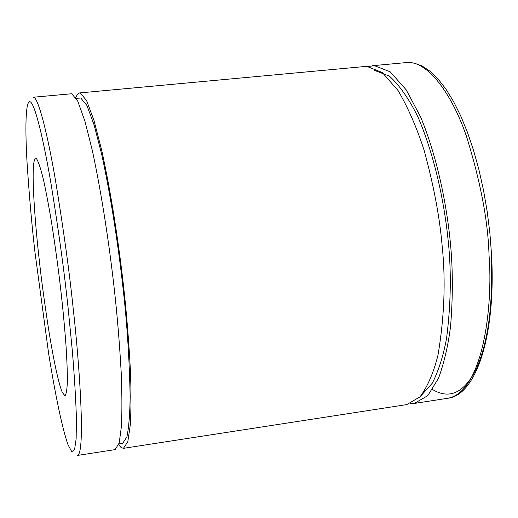 <?xml version="1.0" encoding="UTF-8"?>
<svg xmlns="http://www.w3.org/2000/svg" width="518" height="518" viewBox="0 0 518 518"><rect width="100%" height="100%" fill="white"/><g stroke="black" fill="none" stroke-linecap="round" stroke-linejoin="round"><path stroke-width="0.78" d="M421.037 395.694L432.329 383.145C438.578 370.694 443.304 355.86 446.522 338.636C451.1 302.959 451.515 269.056 447.779 236.927C443.991 201.567 434.673 155.737 417.987 117.068C409.116 99.029 399.598 85.386 389.426 76.14L374.695 70.448M123.465 448.329L406.74 404.603L420.001 396.866C427.661 386.473 433.663 372.533 438.008 355.05C444.412 316.854 445.791 280.439 442.145 245.804C439.691 217.178 433.683 185.347 424.112 150.298C416.776 127.622 408.1 107.705 398.083 90.553L382.329 72.559L366.75 66.336L79.565 92.936L80.225 92.968L86.538 100.453L93.933 120.299L101.58 149.773C111.661 195.487 119.205 247.52 123.549 286.15C126.58 313.001 128.878 341.401 130.445 371.354C131.177 391.155 131.145 408.883 130.355 424.54L127.816 441.666L123.465 448.329L121.173 447.61L118.654 444.813M75.757 97.513L77.499 94.211L79.565 92.936M118.939 443.9L122.695 443.324L126.923 436.842C128.885 427.097 129.96 413.578 130.135 396.283C129.383 358.145 126.936 321.341 122.779 285.871C118.577 248.478 111.286 198.077 101.522 153.626L94.095 124.909L86.907 105.478L80.75 98.019L76.256 98.329M71.775 93.752L33.217 97.242C38.021 96.186 47.455 133.359 55.517 180.542C63.656 230.186 69.561 272.992 73.239 308.968C79.403 362.814 85.69 453.606 77.46 455.426L115.119 449.618L119.192 442.987L121.484 425.874C122.125 410.217 122.028 392.482 121.206 372.662C119.516 342.676 117.152 314.238 114.096 287.348C109.725 248.659 102.227 196.529 92.379 150.719L84.939 121.173L77.804 101.282L71.775 93.752M35.023 252.648L48.686 353.891C55.445 395.584 62.264 428.464 68.033 444.82L71.788 451.683L74.579 449.682L76.146 438.746L76.399 418.065C75.829 399.352 74.469 376.916 72.326 350.757L68.182 308.728C64.627 274.307 59.007 233.255 51.327 185.573C43.726 140.151 34.777 102.959 30.05 101.748C25.311 100.434 25.162 130.322 27.053 162.477C29.267 196.251 31.928 226.308 35.023 252.648M39.245 259.783C41.2 278.147 44.257 300.919 48.42 328.101C52.577 354.461 58.107 382.407 62.212 392.23L64.951 395.836C66.343 394.256 67.159 389.005 67.392 380.063C67.308 369.625 66.828 357.86 65.961 344.761C64.446 324.922 62.684 306.339 60.671 288.999C58.482 269.748 55.484 247.844 51.677 223.29C49.016 207.168 46.264 192.586 43.434 179.539C40.682 168.337 38.313 161.286 36.318 158.378L35.58 158.087C29.804 161.849 35.664 229.254 39.245 259.783M491.181 254.047C493.337 303.872 488.273 342.398 475.99 369.638C463.914 392.961 449.43 399.598 432.556 389.536M368.777 66.459L374.372 65.631L390.183 71.821L406.144 89.763L420.616 116.926C438.118 159.317 447.222 208.171 450.563 244.742C452.913 270.143 452.92 297.267 450.582 326.1C448.206 345.253 444.198 362.613 438.558 378.166L427.758 395.674L414.277 403.444L410.424 403.632M406.3 62.574C427.123 60.101 451.761 93.324 466.504 136.428C480.594 181.87 488.098 221.445 489.024 255.154C493.155 305.322 483.203 392.158 447.766 398.271C476.282 395.266 496.063 335.146 491.53 254.442L489.86 232.912L487.16 211.325L483.475 190.067L478.885 169.541L473.478 150.097L467.359 132.077L460.644 115.754L453.451 101.36L445.894 89.077L438.086 79.034L430.121 71.316L422.092 65.98L414.102 63.066L406.3 62.574L372.559 65.708M414.277 403.444L447.766 398.271"/></g></svg>
